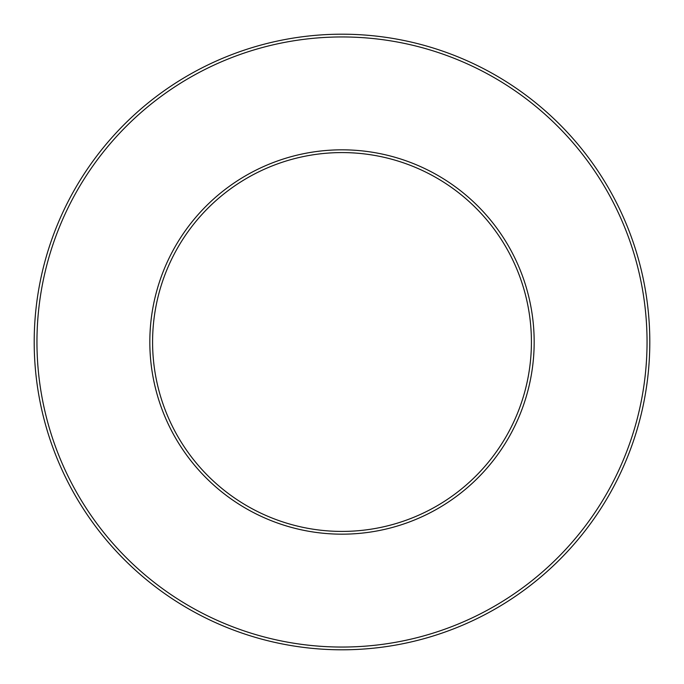 <?xml version="1.0" encoding="UTF-8"?>
<svg xmlns="http://www.w3.org/2000/svg" width="684" height="684" viewBox="0 0 684 684"><rect width="100%" height="100%" fill="white"/><g stroke="black" fill="none" stroke-linecap="round" stroke-linejoin="round"><path stroke-width="1.03" d="M531.417 342A189.417 189.417 0 0 1 247.292 506.04A189.417 189.417 0 0 1 247.292 177.96A189.417 189.417 0 0 1 531.417 342A189.417 189.417 0 0 1 247.292 506.04A189.417 189.417 0 0 1 247.292 177.96A189.417 189.417 0 0 1 531.417 342A189.417 189.417 0 0 1 247.292 506.04A189.417 189.417 0 0 1 247.292 177.96A189.417 189.417 0 0 1 531.417 342A189.417 189.417 0 0 1 247.292 506.04A189.417 189.417 0 0 1 247.292 177.96A189.417 189.417 0 0 1 531.417 342A189.417 189.417 0 0 1 247.292 506.04A189.417 189.417 0 0 1 247.292 177.96A189.417 189.417 0 0 1 531.417 342A189.417 189.417 0 0 1 247.292 506.04A189.417 189.417 0 0 1 247.292 177.96A189.417 189.417 0 0 1 531.417 342M649.8 342A307.8 307.8 0 0 1 188.1 608.563A307.8 307.8 0 0 1 188.1 75.437A307.8 307.8 0 0 1 649.8 342A307.8 307.8 0 0 1 188.1 608.563A307.8 307.8 0 0 1 188.1 75.437A307.8 307.8 0 0 1 649.8 342M534.17 342A192.17 192.17 0 0 1 245.915 508.426A192.17 192.17 0 0 1 245.915 175.574A192.17 192.17 0 0 1 534.17 342M647.047 342A305.047 305.047 0 0 1 189.477 606.178A305.047 305.047 0 0 1 189.477 77.822A305.047 305.047 0 0 1 647.047 342"/></g></svg>
